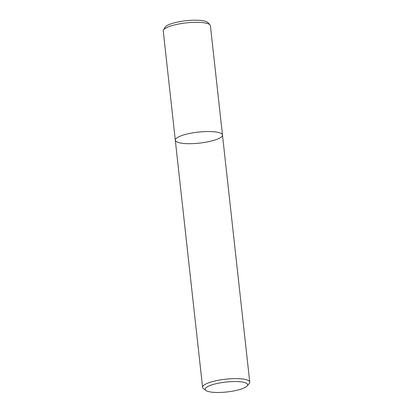 <?xml version="1.0" encoding="UTF-8"?>
<svg xmlns="http://www.w3.org/2000/svg" width="413" height="413" viewBox="0 0 413 413"><rect width="100%" height="100%" fill="white"/><g stroke="black" fill="none" stroke-linecap="round" stroke-linejoin="round"><path stroke-width="0.62" d="M205.948 390.466L203.418 388.561A23.727 5.539 -6.3 0 1 202.587 387.311A23.727 5.539 -6.3 0 1 217.207 380.492A23.727 5.539 -6.3 0 1 243.376 379.103A23.727 5.539 -6.3 0 1 249.751 382.108A23.727 5.539 -6.3 0 1 249.209 383.501L247.16 385.918A21.357 4.987 -6.3 0 1 226.974 391.958A21.357 4.987 -6.3 0 1 205.948 390.471A21.357 4.987 -6.3 0 1 216.035 383.713A21.357 4.987 -6.3 0 1 241.904 381.958A21.357 4.987 -6.3 0 1 247.16 385.918M202.587 387.311L175.303 140.214A23.727 5.539 -6.3 0 1 189.928 133.394A23.727 5.539 -6.3 0 1 216.092 132.005A23.727 5.539 -6.3 0 1 222.473 135.01A23.727 5.539 -6.3 0 1 199.494 143.115A23.727 5.539 -6.3 0 1 175.303 140.214A23.727 5.539 -6.3 0 1 189.928 133.394A23.727 5.539 -6.3 0 1 216.092 132.005A23.727 5.539 -6.3 0 1 222.473 135.01L249.751 382.108M175.303 140.214L163.249 31.001A23.727 5.539 -6.3 0 1 163.481 30.035A23.727 5.539 -6.3 0 1 179.743 23.82A23.727 5.539 -6.3 0 1 204.037 22.787A23.727 5.539 -6.3 0 1 209.98 24.904A23.727 5.539 -6.3 0 1 210.413 25.792L222.473 135.01M163.481 30.035L165.035 27.325A21.858 5.101 -6.3 0 1 180.016 21.6A21.858 5.101 -6.3 0 1 202.396 20.65A21.858 5.101 -6.3 0 1 207.868 22.596L209.98 24.904"/></g></svg>
